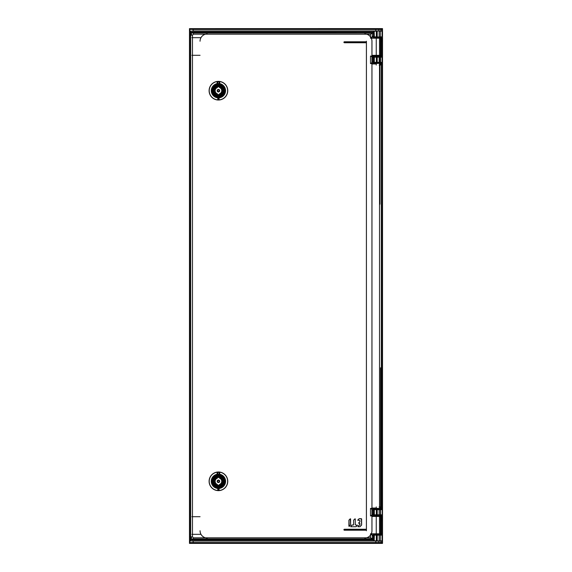 <?xml version="1.0" encoding="UTF-8"?>
<svg xmlns="http://www.w3.org/2000/svg" width="572" height="572" viewBox="0 0 572 572"><rect width="100%" height="100%" fill="white"/><g stroke="black" fill="none" stroke-linecap="round" stroke-linejoin="round"><path stroke-width="0.86" d="M191.27 536.858L191.27 538.91L372.308 538.924L373.809 540.855L189.804 540.855L193.157 541.041L193.157 542.528L189.94 542.578L190.44 543.364L189.489 543.4L382.511 543.4L381.553 543.364L382.06 542.578L378.843 542.528L378.843 541.041L382.06 540.919L382.06 542.578A0.643 0.643 -45 0 1 381.417 543.221L381.553 543.364M189.475 543.371L189.475 28.629L382.511 28.6L382.518 63.463M379.515 508.708L373.788 508.708L372.78 509.995L370.506 508.386L379.515 508.386L379.515 63.614L382.532 63.549L382.518 508.444L382.21 63.213L382.532 508.451L374.596 508.787M382.518 508.537L382.518 543.371M189.79 542.721L189.79 29.279L193.157 29.472L193.157 30.959L378.843 30.959L378.843 29.472L382.06 29.422L381.553 28.636L382.518 28.629M189.475 28.629L190.44 28.636L189.79 29.279M378.349 28.8C381.674 28.772 381.674 28.736 378.349 28.707C375.017 28.736 375.017 28.764 378.349 28.8C381.674 28.772 381.674 28.736 378.349 28.707C375.017 28.736 375.017 28.764 378.349 28.8M378.843 30.959L382.06 31.081L382.06 36.88L379.164 36.837L379.164 31.102L382.06 31.153M382.203 29.279L382.203 37.016L381.567 37.666L380.065 37.688L380.702 38.195M374.41 37.638A0.643 0.643 71.6 0 0 374.56 37.652L373.573 37.681M376.347 37.545L380.344 37.545L376.347 37.487M381.174 56.378L382.203 57.164L382.203 56.371M371.943 55.327L380.073 55.327M374.56 37.652L377.213 37.48L377.213 36.837L381.417 37.523A0.643 0.643 -45 0 0 382.06 36.88L382.203 37.874M382.203 38.181L382.203 56.063M382.032 56.728L381.417 56.542A0.643 0.643 81.5 0 1 382.06 57.186L382.203 62.384L379.164 62.348L379.164 57.193L374.038 57.171L374.038 62.362L373.459 62.369M382.203 515.629L382.203 62.384L380.995 63.292M382.203 515.937L382.203 533.819M382.203 534.126L382.203 542.721M375.768 543.25L380.923 543.25L375.768 543.25L375.768 541.091L378.843 541.091L376.347 541.091L376.347 535.163M189.804 540.855L190.683 540.311L191.27 538.91M193.157 30.959L189.79 31.381L190.683 31.653L190.683 540.311M381.924 31.002L374.188 31.024L372.308 33.019L191.277 33.026L190.683 31.653M189.804 31.145L373.802 31.145L373.916 33.012L373.402 33.012M373.931 31.274L377.213 31.102L377.213 36.837L374.317 36.873A0.643 0.643 71.6 0 0 374.96 37.516M374.188 31.024L374.317 36.873L373.044 37.044M191.277 35.142L191.277 33.026M201.001 37.681L191.92 37.681M380.015 534.205L380.709 533.805M380.065 534.312L381.309 534.134M380.995 508.708L382.203 509.623L382.203 514.836L381.174 515.622M374.96 534.484A0.643 0.643 108.4 0 0 374.317 535.127L377.213 535.163L377.213 540.897L379.164 540.897L382.06 540.847L382.06 535.12L377.213 535.163L377.213 534.52L373.573 534.319M381.567 534.334L381.417 534.477A0.643 0.643 -135 0 1 382.06 535.12L381.309 534.334M376.347 534.455L380.344 534.455L376.347 534.513M191.92 534.319L201.001 534.319M373.044 534.956L373.916 534.992L373.916 538.924L373.402 538.924M377.213 534.52L379.164 534.52L379.164 541.026L373.938 540.726L373.916 538.924M193.157 541.041L378.843 541.041M373.938 540.726L377.213 541.026M191.92 55.298L200.071 55.298M200.071 516.702L191.92 516.702M373.323 515.479L382.053 515.25M374.681 515.472L377.213 515.451L377.213 514.807L374.038 514.829A0.643 0.643 87.1 0 0 374.681 515.472L374.124 515.472M376.347 515.458L380.344 515.458L376.347 515.458M382.032 509.187L381.417 509.008A0.643 0.643 81.5 0 1 382.06 509.652L377.213 509.652L377.213 509.008L373.916 508.987M376.347 509.001L380.344 509.001L376.347 509.001M381.417 56.542L377.213 56.549L377.213 62.348L374.038 62.362A0.643 0.643 87.1 0 0 374.681 63.006L373.916 63.013M376.347 62.999L380.344 62.999L376.347 62.999M377.213 56.549L374.124 56.528M376.347 56.542L380.344 56.542L376.347 56.542M382.053 62.791L373.166 63.013M379.164 515.451L381.417 515.458A0.643 0.643 98.5 0 0 382.06 514.814L379.164 514.807L379.164 515.451L377.213 515.451M373.459 509.631L374.038 509.638L374.038 514.829L373.509 514.829M377.213 509.008L379.164 509.008L379.164 514.807L377.213 514.807L377.213 509.652L374.038 509.638A0.643 0.643 92.9 0 1 374.681 508.994M373.509 57.171L374.038 57.171A0.643 0.643 92.9 0 1 374.681 56.528M374.681 63.006L381.417 62.991A0.643 0.643 98.5 0 0 382.06 62.348L382.06 57.186L379.164 57.193L379.164 56.549M376.347 57.193L376.347 62.348M380.344 57.193L380.344 62.348M376.347 509.652L376.347 514.807M380.344 509.652L380.344 514.807M380.344 535.156L380.344 540.897M380.923 542.542L380.923 541.091L378.843 541.091M376.347 36.837L376.347 30.909L380.923 30.909L380.923 29.458M378.349 30.909L380.344 30.909L380.344 36.844M218.433 81.36A9.331 9.331 0 0 1 227.763 90.719A9.331 9.331 0 0 1 218.375 100.021A9.331 9.331 0 0 1 209.102 90.662A9.331 9.331 0 0 1 218.483 81.36A9.331 9.331 0 0 1 227.763 90.719A9.331 9.331 0 0 1 218.433 100.021M218.433 98.706L219.076 99.149L218.433 99.642L217.789 99.149L218.433 98.706M219.648 84.863L219.04 84.77L219.09 81.531L219.755 82.075L219.72 83.898A6.914 6.914 0 0 1 218.368 97.605A6.914 6.914 0 0 1 217.145 83.898L217.467 84.549L217.467 82.332L217.103 82.075L217.095 83.641A7.179 7.179 0 0 0 218.433 97.862A7.179 7.179 0 0 0 219.762 83.641L219.648 84.863L219.076 84.449A6.278 6.278 0 0 0 217.789 84.449L217.21 84.863A5.956 5.956 0 0 0 218.468 96.639A5.956 5.956 0 0 0 219.648 84.863L219.755 82.075M217.103 82.075L217.789 81.789L217.145 84.549A6.278 6.278 0 0 0 218.504 96.961A6.278 6.278 0 0 0 219.72 84.549L219.419 84.677M217.21 84.863L217.818 84.77L217.789 81.789A8.923 8.923 0 0 1 219.076 81.789L219.398 84.549M219.04 84.77A5.956 5.956 0 0 0 217.818 84.77A5.956 5.956 0 0 1 219.04 84.77L217.818 84.77M219.526 85.957A4.862 4.862 0 0 0 217.339 85.957L217.339 87.573A3.303 3.303 0 0 0 217.339 93.808L217.339 95.424A4.862 4.862 0 0 0 219.526 95.424L219.526 93.808A3.303 3.303 0 0 0 219.526 87.573L219.526 85.957L219.526 87.573A3.282 3.282 0 0 1 219.526 93.787L219.526 93.808M219.526 95.424L219.526 93.787M217.339 95.424L217.339 93.808M217.339 85.957L217.339 87.595A3.282 3.282 0 0 0 217.339 93.787M218.433 89.883A0.808 0.808 0 0 1 219.24 90.691A0.808 0.808 0 0 1 218.433 91.499A0.808 0.808 0 0 1 217.625 90.691A0.808 0.808 0 0 1 218.433 89.883M218.433 86.186A4.504 4.504 0 0 0 213.928 90.691A4.504 4.504 0 0 0 218.433 95.195A4.504 4.504 0 0 0 222.937 90.691A4.504 4.504 0 0 0 218.433 86.186M218.433 86.83A3.861 3.861 0 0 0 214.572 90.691A3.861 3.861 0 0 0 218.433 94.552A3.861 3.861 0 0 0 222.293 90.691A3.861 3.861 0 0 0 218.433 86.83M218.433 471.979A9.331 9.331 0 0 1 227.763 481.338A9.331 9.331 0 0 1 218.375 490.64A9.331 9.331 0 0 1 209.102 481.281A9.331 9.331 0 0 1 218.483 471.979A9.331 9.331 0 0 1 227.763 481.338A9.331 9.331 0 0 1 218.433 490.64M218.433 489.325L219.076 489.768L218.433 490.261L217.789 489.768L218.433 489.325M219.648 475.482L219.04 475.389L219.09 472.15L219.755 472.694L219.72 474.517A6.914 6.914 0 0 1 218.368 488.223A6.914 6.914 0 0 1 217.145 474.517L217.467 475.168L217.467 472.951L217.103 472.694L217.095 474.259A7.179 7.179 0 0 0 218.433 488.488A7.179 7.179 0 0 0 219.762 474.259L219.648 475.482L219.076 475.067A6.278 6.278 0 0 0 217.789 475.067L217.21 475.482A5.956 5.956 0 0 0 218.468 487.265A5.956 5.956 0 0 0 219.648 475.482L219.755 472.694M217.103 472.694L217.789 472.408L217.145 475.168A6.278 6.278 0 0 0 218.504 487.587A6.278 6.278 0 0 0 219.72 475.168L219.419 475.296M217.21 475.482L217.818 475.389L217.789 472.408A8.923 8.923 0 0 1 219.076 472.408L219.398 475.168M219.04 475.389A5.956 5.956 0 0 0 217.818 475.389A5.956 5.956 0 0 1 219.04 475.389L217.818 475.389M219.526 476.576A4.862 4.862 0 0 0 217.339 476.576L217.339 478.192A3.303 3.303 0 0 0 217.339 484.427L217.339 486.043A4.862 4.862 0 0 0 219.526 486.043L219.526 484.427A3.303 3.303 0 0 0 219.526 478.192L219.526 476.576L219.526 478.192M219.526 486.043L219.526 484.405A3.282 3.282 0 0 0 219.526 478.213M217.339 478.192L217.339 478.213A3.282 3.282 0 0 0 217.339 484.405L217.339 486.043M217.339 476.576L217.339 478.213M218.433 480.501A0.808 0.808 0 0 1 219.24 481.309A0.808 0.808 0 0 1 218.433 482.117A0.808 0.808 0 0 1 217.625 481.309A0.808 0.808 0 0 1 218.433 480.501M218.433 476.805A4.504 4.504 0 0 0 213.928 481.309A4.504 4.504 0 0 0 218.433 485.814A4.504 4.504 0 0 0 222.937 481.309A4.504 4.504 0 0 0 218.433 476.805M218.433 477.448A3.861 3.861 0 0 0 214.572 481.309A3.861 3.861 0 0 0 218.433 485.17A3.861 3.861 0 0 0 222.293 481.309A3.861 3.861 0 0 0 218.433 477.448M364.679 538.023L364.679 538.045A7.286 7.286 0 0 0 371.964 530.759L371.964 41.234A7.286 7.286 0 0 0 364.679 33.948A7.264 7.264 0 0 1 371.943 41.234L371.943 530.759A7.264 7.264 0 0 1 364.679 538.023A7.286 7.286 0 0 0 371.964 530.759L371.964 41.234A7.286 7.286 0 0 0 364.679 33.948L364.679 33.97M207.336 33.97L207.336 33.948A7.286 7.286 0 0 0 200.05 41.234A7.264 7.264 0 0 1 207.336 33.97A7.286 7.286 0 0 0 200.05 41.234M200.05 530.759A7.286 7.286 0 0 0 207.336 538.045A7.264 7.264 0 0 1 200.071 530.759A7.286 7.286 0 0 0 207.336 538.045L207.336 538.023M366.402 41.234L366.402 42.071M366.402 42.464L366.402 529.536M366.402 529.929L366.402 530.759M209.102 90.691A9.331 9.331 0 0 1 218.433 81.36A9.331 9.331 0 0 1 227.763 90.691A9.331 9.331 0 0 1 218.433 100.021A9.331 9.331 0 0 1 209.102 90.691M225.511 90.691A7.079 7.079 0 0 0 218.433 83.612A7.079 7.079 0 0 0 211.354 90.691M209.102 481.309A9.331 9.331 0 0 1 218.433 471.979A9.331 9.331 0 0 1 227.763 481.309A9.331 9.331 0 0 1 218.433 490.64A9.331 9.331 0 0 1 209.102 481.309M225.511 481.309A7.079 7.079 0 0 0 218.433 474.231A7.079 7.079 0 0 0 211.354 481.309M349.27 526.383L350.607 524.967L350.25 518.783L348.913 520.205L348.913 526.233L350.543 525.117L350.607 518.933L350.607 524.967L349.27 526.383L348.913 520.198L349.27 526.383M353.639 520.055L353.575 524.839L353.639 520.055L353.575 524.839L351.816 525.117L350.693 526.748L356.027 526.748L357.45 525.418L355.269 524.839L355.269 518.933L353.639 520.055M355.269 524.839L355.269 518.933L355.269 524.839M353.36 525.053L351.966 525.053L353.36 525.053M359.867 521.728L359.931 520.606L359.867 521.728L358.594 523.001L359.931 523.573L359.931 524.846L359.716 523.359L359.931 524.846L359.016 525.117L357.9 526.748L359.988 526.69L361.561 525.117L361.626 518.911L359.173 518.697L357.75 520.034L359.931 520.606L359.874 521.721L358.744 523.359L359.874 521.721M359.716 525.053L359.166 525.053L359.716 525.053M193.443 537.802L192.485 536.858C189.933 537.866 189.933 538.831 192.485 539.753L193.443 539.732L193.443 537.802L370.506 537.802L370.506 533.805L379.515 533.805L379.515 515.951L382.532 515.865L370.506 515.951L373.788 515.629L372.78 514.342L370.506 515.951L370.506 508.386L374.689 508.73A1.287 1.287 -63.4 0 0 373.402 510.017L373.402 514.321L372.78 514.342M192.364 539.868L192.485 539.753A2.896 2.896 -135 0 1 189.589 536.858L189.589 35.142L192.485 35.142L193.443 34.198L193.443 32.268L192.485 32.246C189.933 33.169 189.933 34.134 192.485 35.142L192.485 536.858L189.468 536.972C189.639 538.738 190.605 539.703 192.364 539.868L373.194 539.868L373.402 539.432L370.506 537.802L373.194 539.868M344.401 41.785L365.958 41.785A0.486 0.486 0 0 1 366.438 42.314A0.486 0.486 0 0 1 365.958 42.75L344.401 42.75A0.486 0.486 0 0 1 343.922 42.214A0.486 0.486 0 0 1 344.401 41.785A0.486 0.486 0 0 0 343.915 42.264A0.486 0.486 0 0 0 344.401 42.75L365.958 42.75A0.486 0.486 0 0 0 366.438 42.264A0.486 0.486 0 0 0 365.958 41.785L344.401 41.978L365.958 41.785M365.958 530.215L344.401 530.215A0.486 0.486 0 0 1 343.922 529.686A0.486 0.486 0 0 1 344.401 529.25L365.958 529.25A0.486 0.486 0 0 1 366.438 529.808A0.486 0.486 0 0 1 365.958 530.215A0.486 0.486 0 0 0 366.438 529.736A0.486 0.486 0 0 0 365.958 529.25L344.401 529.25A0.486 0.486 0 0 0 343.915 529.736A0.486 0.486 0 0 0 344.401 530.215L365.958 530.215L366.044 529.457L344.401 529.443L344.401 530.215M350.607 518.933L348.977 520.055L350.607 518.933M351.966 525.053L350.693 526.748L356.027 526.748L350.693 526.748L351.966 525.053M356.027 526.748L357.3 525.053L356.027 526.748M355.269 518.933L354.905 518.783L355.269 518.933M359.838 526.748L357.9 526.748L359.988 526.69L361.561 525.117L361.411 518.697L359.173 518.697L361.626 518.911L361.626 524.974L359.838 526.748M359.166 518.697L357.9 520.391L359.173 518.697M359.166 525.053L357.9 526.748L359.166 525.053M372.78 509.995L373.495 510.067L374.689 508.73M374.338 508.78L374.782 508.78M376.254 508.744L380.437 508.744L376.254 508.744L376.254 506.942M374.596 63.213L382.21 63.213M382.089 63.27L370.506 63.614L373.788 63.292L372.78 62.005L370.506 63.614L370.506 56.049L382.532 56.135L382.532 38.117L374.188 37.874L372.873 36.265L375.125 37.795L373.516 36.186L373.194 32.132L192.364 32.132C190.605 32.297 189.639 33.262 189.468 35.028L189.468 536.972M374.338 56.442L373.402 57.679L373.402 61.983L372.78 62.005M374.782 56.442L374.689 56.392A1.287 1.287 -63.4 0 0 373.402 57.679L370.506 56.049L373.788 56.371A1.287 1.008 -89.4 0 0 372.78 57.658M374.303 56.456L382.21 56.456M376.254 56.406L380.437 56.406L376.254 56.406L376.254 37.838L380.437 37.838L376.254 37.838M373.495 57.729L373.495 61.933L374.782 63.22L374.338 63.22M376.254 63.256L380.437 63.256L376.254 63.256L376.254 65.058M373.495 510.067L373.495 514.271L374.782 515.558L374.338 515.558M374.303 515.544L382.21 515.544M382.532 533.883L374.188 534.126L372.873 535.735L373.516 535.814L375.125 534.205L382.532 533.883L382.532 515.865M373.516 535.814L373.516 539.546M375.125 37.795L382.21 37.795M376.254 515.594L380.437 515.594L376.254 515.594L376.254 534.162L380.437 534.162L376.254 534.162M374.689 56.392L379.515 56.371L379.515 38.195L370.506 38.195L370.506 34.198L373.402 32.568L373.516 36.186M375.01 37.852L370.506 38.195L372.873 36.265M379.515 37.874L382.532 38.117M380.437 38.195L380.437 56.056M193.443 34.198L370.506 34.198L372.88 32.268L373.18 32.59M372.873 535.735L370.506 533.805L375.01 534.148L373.402 535.757L373.08 539.753M382.089 515.608L382.411 533.826L379.515 534.126M380.437 515.944L380.437 533.805M380.366 506.942L379.515 506.956M380.366 65.058L379.515 65.044M380.437 63.256L380.437 65.072M379.143 65.079L379.515 65.079M379.143 506.921L379.515 506.921M380.437 506.928L380.437 508.744M381.553 28.636L190.44 28.636M382.06 31.081L382.06 29.422A0.643 0.643 -135 0 0 381.417 28.779M379.164 37.48L377.213 37.48M371.671 37.044L372.308 37.044L372.308 33.019M381.309 56.056L381.309 38.188M371.943 55.556L380.723 55.556M381.56 56.521L373.323 56.521M190.44 543.364L381.417 543.221M189.94 540.983L189.94 542.578A0.643 0.643 45 0 0 190.583 543.221M189.94 31.017L189.94 29.422A0.643 0.643 135 0 1 190.583 28.779M193.157 28.829L193.157 29.472L378.843 29.472L378.843 28.829M377.213 30.974L379.164 30.974M373.916 33.012L373.916 37.008A0.643 0.643 71.6 0 0 374.009 37.337M381.309 533.812L381.309 515.944M381.417 534.477L379.164 534.52M372.308 538.924L372.308 534.956L371.671 534.956M374.009 534.663A0.643 0.643 108.4 0 0 373.916 534.992L374.317 535.127L374.188 540.976M378.843 543.171L378.843 542.528L193.157 542.528L193.157 543.171M379.164 541.026L381.917 540.998M380.723 516.444L371.943 516.444M381.417 509.008L379.164 509.008M381.56 508.987L373.166 508.987M381.309 508.908L381.309 63.092M371.943 508.022L376.254 508.022M376.254 63.978L371.943 63.978M374.96 515.458A0.643 0.643 -92.9 0 1 374.317 514.814L374.317 509.652A0.643 0.643 92.9 0 1 374.96 509.008M372.429 514.836L372.429 509.631M379.164 62.991L379.164 62.348L377.213 62.348L377.213 62.991M374.96 62.991A0.643 0.643 -92.9 0 1 374.317 62.348L374.317 57.186A0.643 0.643 92.9 0 1 374.96 56.542M372.429 62.369L372.429 57.164M380.566 514.249L380.566 509.652M380.566 509.008L380.566 367.789M380.566 62.348L380.566 57.751L380.566 62.348M379.93 57.751L379.93 62.348M379.93 62.991L379.93 204.197M218.483 81.481A9.209 9.209 0 0 0 209.223 90.662A9.209 9.209 0 0 0 218.433 99.9A9.209 9.209 0 0 0 227.635 90.719A9.209 9.209 0 0 0 218.483 81.481M217.768 81.531A9.188 9.188 0 0 1 219.09 81.531M212.477 90.691A5.956 5.956 0 0 0 218.468 96.639A5.956 5.956 0 0 0 224.381 90.691M218.433 95.953A5.262 5.262 0 0 1 213.578 88.66A5.262 5.262 0 0 1 223.695 90.719A5.262 5.262 0 0 1 218.433 95.953M218.433 95.824A5.134 5.134 0 0 1 213.292 90.691A5.134 5.134 0 0 1 218.433 85.557A5.134 5.134 0 0 1 223.566 90.691A5.134 5.134 0 0 1 218.433 95.824M218.433 89.411A1.273 1.273 0 0 0 217.153 90.662A1.273 1.273 0 0 0 218.433 91.963A1.273 1.273 0 0 0 219.705 90.719A1.273 1.273 0 0 0 218.433 89.411M218.433 89.733A0.951 0.951 0 0 0 217.474 90.669A0.951 0.951 0 0 0 218.433 91.642A0.951 0.951 0 0 0 219.383 90.712A0.951 0.951 0 0 0 218.433 89.733M217.768 472.15A9.188 9.188 0 0 1 218.433 472.122A9.209 9.209 0 0 0 209.223 481.281A9.209 9.209 0 0 0 218.433 490.519A9.209 9.209 0 0 0 227.635 481.338A9.209 9.209 0 0 0 218.433 472.1A9.188 9.188 0 0 1 219.09 472.15M212.477 481.309A5.956 5.956 0 0 0 218.468 487.265A5.956 5.956 0 0 0 224.381 481.309M218.433 486.572A5.262 5.262 0 0 1 213.578 479.279A5.262 5.262 0 0 1 223.695 481.338A5.262 5.262 0 0 1 218.433 486.572M218.433 486.443A5.134 5.134 0 0 1 213.292 481.309A5.134 5.134 0 0 1 218.433 476.176A5.134 5.134 0 0 1 223.566 481.309A5.134 5.134 0 0 1 218.433 486.443M218.433 480.037A1.273 1.273 0 0 0 217.153 481.281A1.273 1.273 0 0 0 218.433 482.589A1.273 1.273 0 0 0 219.705 481.338A1.273 1.273 0 0 0 218.433 480.037M218.433 480.358A0.951 0.951 0 0 0 217.474 481.288A0.951 0.951 0 0 0 218.433 482.267A0.951 0.951 0 0 0 219.383 481.331A0.951 0.951 0 0 0 218.433 480.358M366.423 530.759L366.423 529.872M366.423 529.601L366.423 42.399M366.423 42.128L366.423 41.234M373.495 514.271L373.402 514.321A1.287 1.287 -116.6 0 0 374.689 515.608L379.515 515.629M373.495 61.933L373.402 61.983A1.287 1.287 -116.6 0 0 374.689 63.27L379.515 63.292M379.515 56.371L382.089 56.392M373.18 539.41L193.443 539.732M189.468 35.028L189.589 35.142A2.896 2.896 -45 0 1 192.485 32.246L192.364 32.132M373.194 32.132L193.443 32.268M373.08 32.246L373.516 32.454M382.089 37.852L382.532 56.135M365.958 41.978L365.958 42.557L344.401 42.557L344.401 41.978M344.401 530.022L365.958 530.022M375.768 30.909L375.768 28.75M217.789 96.611L217.789 99.149M219.076 96.611L219.076 99.149M217.789 487.23L217.789 489.768M219.076 487.23L219.076 489.768"/></g></svg>
